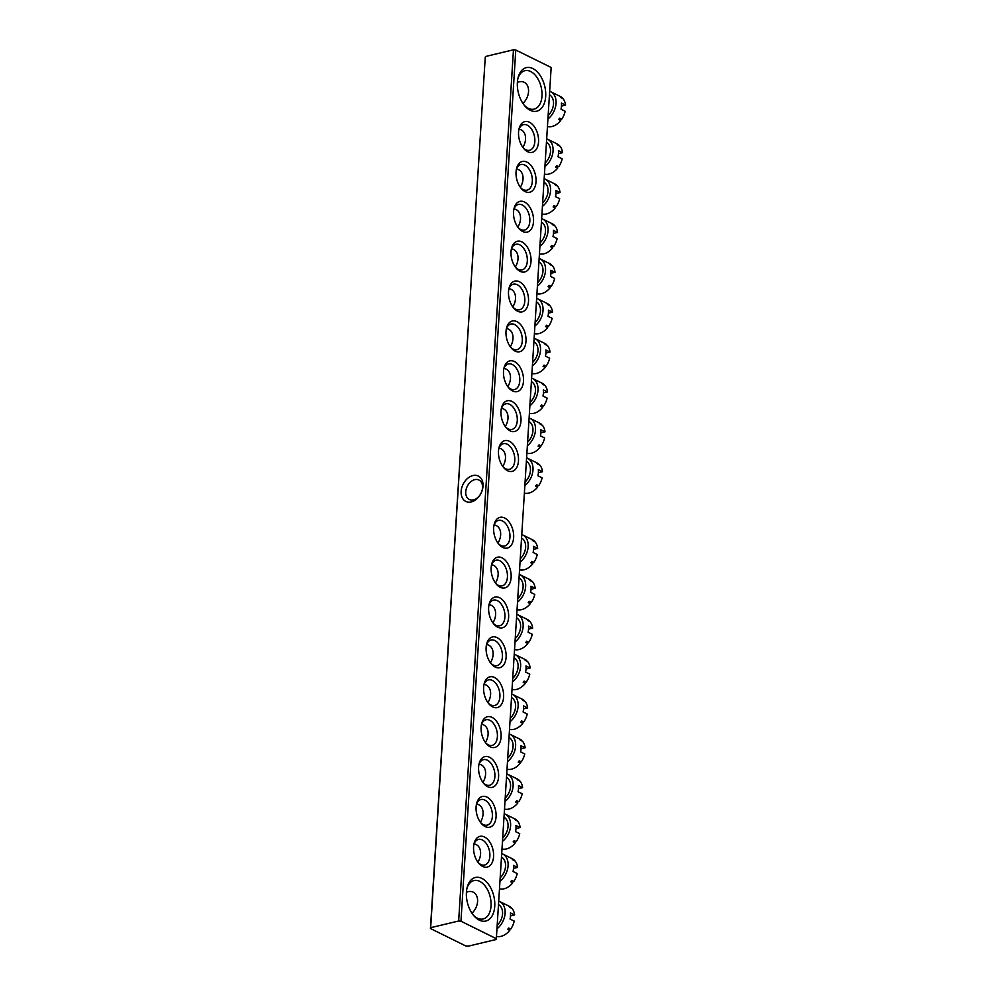 <?xml version="1.0" encoding="UTF-8"?>
<svg xmlns="http://www.w3.org/2000/svg" width="996" height="996" viewBox="0 0 996 996"><rect width="100%" height="100%" fill="white"/><g stroke="black" fill="none" stroke-linecap="round" stroke-linejoin="round"><path stroke-width="1.49" d="M472.901 475.553A14.156 10.035 116.3 0 1 483.01 486.123A14.156 10.035 116.3 0 1 471.245 501.934A14.156 10.035 116.3 0 1 461.136 491.364A14.156 10.035 116.3 0 1 472.901 475.553M473.511 499.892A10.869 7.707 -63.7 0 0 482.076 490.505A10.869 7.707 -63.7 0 0 478.964 480.035A10.869 7.707 -63.7 0 0 474.781 479.649A10.869 7.707 -63.7 0 0 466.215 489.048A10.869 7.707 -63.7 0 0 469.34 499.519A10.869 7.707 -63.7 0 0 473.511 499.892M530.221 110.282A22.385 13.595 -103.5 0 1 524.78 105.875A22.385 13.595 -103.5 0 1 518.069 77.812A22.385 13.595 -103.5 0 1 532.848 68.562A22.385 13.595 -103.5 0 1 545.684 96.413A22.385 13.595 -103.5 0 1 530.221 110.282M524.157 105.115A19.758 12.002 76.5 0 0 528.341 108.315A19.758 12.002 76.5 0 0 534.093 109.124A19.758 12.002 76.5 0 0 541.911 91.644A19.758 12.002 76.5 0 0 530.656 71.513A19.758 12.002 76.5 0 0 524.904 70.704A19.758 12.002 76.5 0 0 517.858 78.784M479.275 920.13A22.385 13.595 -103.5 0 1 473.835 915.722A22.385 13.595 -103.5 0 1 467.112 887.66A22.385 13.595 -103.5 0 1 481.902 878.41A22.385 13.595 -103.5 0 1 494.738 906.26A22.385 13.595 -103.5 0 1 479.275 920.13M473.2 914.951A19.758 12.002 76.5 0 0 477.395 918.163A19.758 12.002 76.5 0 0 483.147 918.972A19.758 12.002 76.5 0 0 490.966 901.492A19.758 12.002 76.5 0 0 479.711 881.348A19.758 12.002 76.5 0 0 473.959 880.551A19.758 12.002 76.5 0 0 466.9 888.631M482.649 866.445A15.799 9.599 -103.5 0 1 478.815 863.333A15.799 9.599 -103.5 0 1 474.071 843.525A15.799 9.599 -103.5 0 1 484.504 837.001A15.799 9.599 -103.5 0 1 493.568 856.66A15.799 9.599 -103.5 0 1 482.649 866.445M478.18 862.548A13.172 7.993 76.5 0 0 480.769 864.478A13.172 7.993 76.5 0 0 484.604 865.014A13.172 7.993 76.5 0 0 489.82 853.373A13.172 7.993 76.5 0 0 482.313 839.939A13.172 7.993 76.5 0 0 478.478 839.404A13.172 7.993 76.5 0 0 473.859 844.521M485.164 826.568A15.799 9.599 -103.5 0 1 481.317 823.455A15.799 9.599 -103.5 0 1 476.574 803.648A15.799 9.599 -103.5 0 1 487.007 797.124A15.799 9.599 -103.5 0 1 496.07 816.782A15.799 9.599 -103.5 0 1 485.164 826.568M480.682 822.671A13.172 7.993 76.5 0 0 483.284 824.601A13.172 7.993 76.5 0 0 487.119 825.136A13.172 7.993 76.5 0 0 492.323 813.483A13.172 7.993 76.5 0 0 484.828 800.062A13.172 7.993 76.5 0 0 480.981 799.527A13.172 7.993 76.5 0 0 476.374 804.644M487.667 786.691A15.799 9.599 -103.5 0 1 483.832 783.578A15.799 9.599 -103.5 0 1 479.088 763.77A15.799 9.599 -103.5 0 1 489.522 757.246A15.799 9.599 -103.5 0 1 498.585 776.905A15.799 9.599 -103.5 0 1 487.667 786.691M483.197 782.794A13.172 7.993 76.5 0 0 485.787 784.724A13.172 7.993 76.5 0 0 489.621 785.259A13.172 7.993 76.5 0 0 494.838 773.606A13.172 7.993 76.5 0 0 487.33 760.185A13.172 7.993 76.5 0 0 483.496 759.649A13.172 7.993 76.5 0 0 478.877 764.754M490.181 746.813A15.799 9.599 -103.5 0 1 486.334 743.701A15.799 9.599 -103.5 0 1 481.591 723.893A15.799 9.599 -103.5 0 1 492.024 717.357A15.799 9.599 -103.5 0 1 501.088 737.028A15.799 9.599 -103.5 0 1 490.181 746.813M485.699 742.916A13.172 7.993 76.5 0 0 488.301 744.846A13.172 7.993 76.5 0 0 492.136 745.382A13.172 7.993 76.5 0 0 497.34 733.728A13.172 7.993 76.5 0 0 489.845 720.307A13.172 7.993 76.5 0 0 485.998 719.772A13.172 7.993 76.5 0 0 481.392 724.876M492.684 706.936A15.799 9.599 -103.5 0 1 488.849 703.823A15.799 9.599 -103.5 0 1 484.106 684.015A15.799 9.599 -103.5 0 1 494.539 677.479A15.799 9.599 -103.5 0 1 503.603 697.138A15.799 9.599 -103.5 0 1 492.684 706.936M488.214 703.027A13.172 7.993 76.5 0 0 490.804 704.969A13.172 7.993 76.5 0 0 494.639 705.504A13.172 7.993 76.5 0 0 499.855 693.851A13.172 7.993 76.5 0 0 492.348 680.43A13.172 7.993 76.5 0 0 488.513 679.895A13.172 7.993 76.5 0 0 483.894 684.999M495.199 667.059A15.799 9.599 -103.5 0 1 491.352 663.946A15.799 9.599 -103.5 0 1 486.608 644.126A15.799 9.599 -103.5 0 1 497.041 637.602A15.799 9.599 -103.5 0 1 506.105 657.26A15.799 9.599 -103.5 0 1 495.199 667.059M490.717 663.149A13.172 7.993 76.5 0 0 493.319 665.091A13.172 7.993 76.5 0 0 497.153 665.627A13.172 7.993 76.5 0 0 502.358 653.974A13.172 7.993 76.5 0 0 494.863 640.54A13.172 7.993 76.5 0 0 491.028 640.005A13.172 7.993 76.5 0 0 486.409 645.122M497.701 627.181A15.799 9.599 -103.5 0 1 493.867 624.069A15.799 9.599 -103.5 0 1 489.123 604.248A15.799 9.599 -103.5 0 1 499.556 597.725A15.799 9.599 -103.5 0 1 508.62 617.383A15.799 9.599 -103.5 0 1 497.701 627.181M493.232 623.272A13.172 7.993 76.5 0 0 495.821 625.214A13.172 7.993 76.5 0 0 499.656 625.749A13.172 7.993 76.5 0 0 504.872 614.096A13.172 7.993 76.5 0 0 497.365 600.663A13.172 7.993 76.5 0 0 493.53 600.127A13.172 7.993 76.5 0 0 488.912 605.244M500.216 587.291A15.799 9.599 -103.5 0 1 496.369 584.191A15.799 9.599 -103.5 0 1 491.638 564.371A15.799 9.599 -103.5 0 1 502.071 557.847A15.799 9.599 -103.5 0 1 511.122 577.506A15.799 9.599 -103.5 0 1 500.216 587.291M495.734 583.395A13.172 7.993 76.5 0 0 498.336 585.324A13.172 7.993 76.5 0 0 502.171 585.86A13.172 7.993 76.5 0 0 507.375 574.219A13.172 7.993 76.5 0 0 499.88 560.785A13.172 7.993 76.5 0 0 496.045 560.25A13.172 7.993 76.5 0 0 491.426 565.367M502.719 547.414A15.799 9.599 -103.5 0 1 498.884 544.302A15.799 9.599 -103.5 0 1 494.141 524.494A15.799 9.599 -103.5 0 1 504.574 517.97A15.799 9.599 -103.5 0 1 513.637 537.628A15.799 9.599 -103.5 0 1 502.719 547.414M498.249 543.517A13.172 7.993 76.5 0 0 500.839 545.447A13.172 7.993 76.5 0 0 504.673 545.982A13.172 7.993 76.5 0 0 509.89 534.342A13.172 7.993 76.5 0 0 502.382 520.908A13.172 7.993 76.5 0 0 498.548 520.373A13.172 7.993 76.5 0 0 493.929 525.49M527.619 151.703A15.799 9.599 -103.5 0 1 523.784 148.591A15.799 9.599 -103.5 0 1 519.041 128.77A15.799 9.599 -103.5 0 1 529.474 122.247A15.799 9.599 -103.5 0 1 538.537 141.905A15.799 9.599 -103.5 0 1 527.619 151.703M523.137 147.794A13.172 7.993 76.5 0 0 525.739 149.736A13.172 7.993 76.5 0 0 529.573 150.272A13.172 7.993 76.5 0 0 534.79 138.618A13.172 7.993 76.5 0 0 527.282 125.185A13.172 7.993 76.5 0 0 523.448 124.649A13.172 7.993 76.5 0 0 518.829 129.766M525.104 191.581A15.799 9.599 -103.5 0 1 521.269 188.468A15.799 9.599 -103.5 0 1 516.526 168.66A15.799 9.599 -103.5 0 1 526.959 162.124A15.799 9.599 -103.5 0 1 536.022 181.782A15.799 9.599 -103.5 0 1 525.104 191.581M520.634 187.671A13.172 7.993 76.5 0 0 523.224 189.614A13.172 7.993 76.5 0 0 527.071 190.149A13.172 7.993 76.5 0 0 532.275 178.496A13.172 7.993 76.5 0 0 524.768 165.075A13.172 7.993 76.5 0 0 520.933 164.527A13.172 7.993 76.5 0 0 516.314 169.644M522.601 231.458A15.799 9.599 -103.5 0 1 518.754 228.345A15.799 9.599 -103.5 0 1 514.023 208.538A15.799 9.599 -103.5 0 1 524.456 202.001A15.799 9.599 -103.5 0 1 533.52 221.672A15.799 9.599 -103.5 0 1 522.601 231.458M518.119 227.561A13.172 7.993 76.5 0 0 520.721 229.491A13.172 7.993 76.5 0 0 524.556 230.026A13.172 7.993 76.5 0 0 529.772 218.373A13.172 7.993 76.5 0 0 522.265 204.952A13.172 7.993 76.5 0 0 518.43 204.417A13.172 7.993 76.5 0 0 513.812 209.521M520.086 271.335A15.799 9.599 -103.5 0 1 516.252 268.223A15.799 9.599 -103.5 0 1 511.508 248.415A15.799 9.599 -103.5 0 1 521.941 241.891A15.799 9.599 -103.5 0 1 531.005 261.55A15.799 9.599 -103.5 0 1 520.086 271.335M515.617 267.438A13.172 7.993 76.5 0 0 518.206 269.368A13.172 7.993 76.5 0 0 522.041 269.904A13.172 7.993 76.5 0 0 527.258 258.25A13.172 7.993 76.5 0 0 519.75 244.829A13.172 7.993 76.5 0 0 515.916 244.294A13.172 7.993 76.5 0 0 511.297 249.398M517.584 311.213A15.799 9.599 -103.5 0 1 513.737 308.1A15.799 9.599 -103.5 0 1 509.006 288.292A15.799 9.599 -103.5 0 1 519.439 281.768A15.799 9.599 -103.5 0 1 528.503 301.427A15.799 9.599 -103.5 0 1 517.584 311.213M513.102 307.316A13.172 7.993 76.5 0 0 515.704 309.246A13.172 7.993 76.5 0 0 519.539 309.781A13.172 7.993 76.5 0 0 524.755 298.128A13.172 7.993 76.5 0 0 517.248 284.707A13.172 7.993 76.5 0 0 513.413 284.171A13.172 7.993 76.5 0 0 508.794 289.276M515.069 351.09A15.799 9.599 -103.5 0 1 511.234 347.978A15.799 9.599 -103.5 0 1 506.491 328.17A15.799 9.599 -103.5 0 1 516.924 321.646A15.799 9.599 -103.5 0 1 525.988 341.304A15.799 9.599 -103.5 0 1 515.069 351.09M510.599 347.193A13.172 7.993 76.5 0 0 513.189 349.123A13.172 7.993 76.5 0 0 517.024 349.658A13.172 7.993 76.5 0 0 522.24 338.018A13.172 7.993 76.5 0 0 514.733 324.584A13.172 7.993 76.5 0 0 510.898 324.049A13.172 7.993 76.5 0 0 506.279 329.166M512.567 390.967A15.799 9.599 -103.5 0 1 508.719 387.855A15.799 9.599 -103.5 0 1 503.988 368.047A15.799 9.599 -103.5 0 1 514.422 361.523A15.799 9.599 -103.5 0 1 523.485 381.182A15.799 9.599 -103.5 0 1 512.567 390.967M508.085 387.07A13.172 7.993 76.5 0 0 510.687 389A13.172 7.993 76.5 0 0 514.521 389.536A13.172 7.993 76.5 0 0 519.738 377.895A13.172 7.993 76.5 0 0 512.23 364.461A13.172 7.993 76.5 0 0 508.396 363.926A13.172 7.993 76.5 0 0 503.777 369.043M510.052 430.845A15.799 9.599 -103.5 0 1 506.217 427.732A15.799 9.599 -103.5 0 1 501.474 407.924A15.799 9.599 -103.5 0 1 511.907 401.4A15.799 9.599 -103.5 0 1 520.97 421.059A15.799 9.599 -103.5 0 1 510.052 430.845M505.582 426.948A13.172 7.993 76.5 0 0 508.172 428.878A13.172 7.993 76.5 0 0 512.006 429.413A13.172 7.993 76.5 0 0 517.223 417.772A13.172 7.993 76.5 0 0 509.715 404.339A13.172 7.993 76.5 0 0 505.881 403.803A13.172 7.993 76.5 0 0 501.262 408.92M507.549 470.722A15.799 9.599 -103.5 0 1 503.702 467.622A15.799 9.599 -103.5 0 1 498.971 447.802A15.799 9.599 -103.5 0 1 509.404 441.278A15.799 9.599 -103.5 0 1 518.468 460.936A15.799 9.599 -103.5 0 1 507.549 470.722M503.067 466.825A13.172 7.993 76.5 0 0 505.669 468.755A13.172 7.993 76.5 0 0 509.504 469.303A13.172 7.993 76.5 0 0 514.72 457.65A13.172 7.993 76.5 0 0 507.213 444.216A13.172 7.993 76.5 0 0 503.378 443.681A13.172 7.993 76.5 0 0 498.759 448.798M468.132 946.2L496.108 939.502L496.344 938.693L460.961 921.213L458.658 921.001L430.67 927.687L430.446 928.509L465.817 945.988L468.132 946.2M496.344 938.693L551.162 67.491L515.779 50.012L460.961 921.213M430.446 928.509L485.251 57.307L430.67 927.687M458.658 921.001L513.463 49.8L485.488 56.498M513.463 49.8L515.779 50.012M533.57 549.369L537.666 548.398L533.507 546.331A16.459 11.666 116.3 0 1 533.121 552.469L537.28 554.523A16.459 11.666 116.3 0 1 533.794 562.479L531.715 561.445A16.459 11.666 116.3 0 1 530.756 562.752L532.835 563.773A16.459 11.666 116.3 0 1 524.045 569.774A16.459 11.666 116.3 0 1 519.551 569.849M532.835 563.773L531.242 562.118M521.767 534.553A16.459 11.666 116.3 0 1 522.738 534.952L532.312 539.683A16.459 11.666 116.3 0 1 534.267 541.027L534.018 541.363M534.267 541.027L532.188 539.994A16.459 11.666 116.3 0 1 533.009 540.865L535.089 541.899A16.459 11.666 116.3 0 1 537.666 548.398M522.738 534.952A16.459 11.666 116.3 0 1 528.104 547.352A16.459 11.666 116.3 0 1 520.024 562.267M521.555 538.052A13.172 9.338 116.3 0 1 520.248 558.768M494.128 524.917A13.172 9.338 116.3 0 1 496.307 525.564A13.172 9.338 116.3 0 1 497.95 543.106M538.388 472.689L542.496 471.706L538.326 469.651A16.459 11.666 116.3 0 1 537.94 475.777L542.11 477.843A16.459 11.666 116.3 0 1 538.624 485.787L536.545 484.753A16.459 11.666 116.3 0 1 535.574 486.06L537.653 487.081A16.459 11.666 116.3 0 1 528.876 493.095A16.459 11.666 116.3 0 1 524.369 493.157M537.653 487.081L536.072 485.425M526.598 457.861A16.459 11.666 116.3 0 1 527.556 458.26L537.13 462.991A16.459 11.666 116.3 0 1 539.085 464.335L538.836 464.671M539.085 464.335L537.006 463.314A16.459 11.666 116.3 0 1 537.84 464.173L539.919 465.207A16.459 11.666 116.3 0 1 542.496 471.706M527.556 458.26A16.459 11.666 116.3 0 1 532.935 470.672A16.459 11.666 116.3 0 1 524.855 485.575M526.374 461.36A13.172 9.338 116.3 0 1 525.066 482.076M498.946 448.225A13.172 9.338 116.3 0 1 501.125 448.872A13.172 9.338 116.3 0 1 502.768 466.427M466.439 892.279A13.172 9.338 116.3 0 1 468.182 891.681A13.172 9.338 116.3 0 1 473.237 892.142A13.172 9.338 116.3 0 1 471.955 913.232M510.5 915.947L514.608 914.975L510.438 912.909A16.459 11.666 116.3 0 1 510.052 919.047L514.222 921.101A16.459 11.666 116.3 0 1 510.736 929.056L508.657 928.023A16.459 11.666 116.3 0 1 507.686 929.33L509.765 930.351A16.459 11.666 116.3 0 1 500.988 936.352A16.459 11.666 116.3 0 1 496.481 936.427M509.765 930.351L508.184 928.695M498.71 901.131A16.459 11.666 116.3 0 1 499.668 901.529L509.242 906.26A16.459 11.666 116.3 0 1 511.197 907.605L510.948 907.941M511.197 907.605L509.118 906.572A16.459 11.666 116.3 0 1 509.952 907.443L512.031 908.477A16.459 11.666 116.3 0 1 514.608 914.975M499.668 901.529A16.459 11.666 116.3 0 1 505.047 913.93A16.459 11.666 116.3 0 1 496.967 928.832M498.486 904.629A13.172 9.338 116.3 0 1 497.178 925.346M517.385 82.431A13.172 9.338 116.3 0 1 519.128 81.834A13.172 9.338 116.3 0 1 524.195 82.294A13.172 9.338 116.3 0 1 522.912 103.397M561.458 106.111L565.554 105.128L561.395 103.074A16.459 11.666 116.3 0 1 561.009 109.199L565.168 111.266A16.459 11.666 116.3 0 1 561.682 119.209L559.603 118.175A16.459 11.666 116.3 0 1 558.644 119.483L560.723 120.504A16.459 11.666 116.3 0 1 551.933 126.517A16.459 11.666 116.3 0 1 547.439 126.579M560.723 120.504L559.13 118.848M549.655 91.283A16.459 11.666 116.3 0 1 550.626 91.682L560.2 96.413A16.459 11.666 116.3 0 1 562.155 97.757L561.906 98.094M562.155 97.757L560.076 96.737A16.459 11.666 116.3 0 1 560.897 97.596L562.977 98.629A16.459 11.666 116.3 0 1 565.554 105.128M550.626 91.682A16.459 11.666 116.3 0 1 555.992 104.094A16.459 11.666 116.3 0 1 547.912 118.997M549.443 94.782A13.172 9.338 116.3 0 1 548.136 115.499M531.055 589.259L535.163 588.275L530.993 586.221A16.459 11.666 116.3 0 1 530.607 592.346L534.777 594.413A16.459 11.666 116.3 0 1 531.291 602.356L529.212 601.323A16.459 11.666 116.3 0 1 528.241 602.63L530.32 603.651A16.459 11.666 116.3 0 1 521.543 609.664A16.459 11.666 116.3 0 1 517.036 609.726M530.32 603.651L528.727 601.995M519.265 574.431A16.459 11.666 116.3 0 1 520.223 574.829L529.797 579.56A16.459 11.666 116.3 0 1 531.752 580.905L531.503 581.241M531.752 580.905L529.673 579.871A16.459 11.666 116.3 0 1 530.507 580.743L532.586 581.776A16.459 11.666 116.3 0 1 535.163 588.275M520.223 574.829A16.459 11.666 116.3 0 1 525.589 587.242A16.459 11.666 116.3 0 1 517.522 602.144M519.041 577.929A13.172 9.338 116.3 0 1 517.733 598.646M491.613 564.794A13.172 9.338 116.3 0 1 493.792 565.442A13.172 9.338 116.3 0 1 495.435 582.996M540.903 432.812L544.999 431.828L540.84 429.774A16.459 11.666 116.3 0 1 540.455 435.899L544.613 437.954A16.459 11.666 116.3 0 1 541.127 445.909L539.048 444.876A16.459 11.666 116.3 0 1 538.089 446.183L540.168 447.204A16.459 11.666 116.3 0 1 531.378 453.217A16.459 11.666 116.3 0 1 526.884 453.28M540.168 447.204L538.575 445.548M529.1 417.984A16.459 11.666 116.3 0 1 530.071 418.382L539.645 423.113A16.459 11.666 116.3 0 1 541.6 424.458L541.351 424.794M541.6 424.458L539.521 423.425A16.459 11.666 116.3 0 1 540.342 424.296L542.422 425.329A16.459 11.666 116.3 0 1 544.999 431.828M530.071 418.382A16.459 11.666 116.3 0 1 535.437 430.795A16.459 11.666 116.3 0 1 527.357 445.698M528.888 421.482A13.172 9.338 116.3 0 1 527.581 442.199M501.461 408.348A13.172 9.338 116.3 0 1 503.64 408.995A13.172 9.338 116.3 0 1 505.283 426.549M528.552 629.136L532.648 628.152L528.49 626.098A16.459 11.666 116.3 0 1 528.104 632.223L532.262 634.29A16.459 11.666 116.3 0 1 528.776 642.233L526.697 641.2A16.459 11.666 116.3 0 1 525.739 642.507L527.818 643.528A16.459 11.666 116.3 0 1 519.028 649.541A16.459 11.666 116.3 0 1 514.534 649.604M527.818 643.528L526.224 641.872M516.75 614.308A16.459 11.666 116.3 0 1 517.721 614.706L527.295 619.437A16.459 11.666 116.3 0 1 529.25 620.782L529 621.118M529.25 620.782L527.158 619.761A16.459 11.666 116.3 0 1 527.992 620.62L530.071 621.653A16.459 11.666 116.3 0 1 532.648 628.152M517.721 614.706A16.459 11.666 116.3 0 1 523.087 627.119A16.459 11.666 116.3 0 1 515.007 642.022M516.538 617.806A13.172 9.338 116.3 0 1 515.231 638.523M489.111 604.672A13.172 9.338 116.3 0 1 491.277 605.319A13.172 9.338 116.3 0 1 492.933 622.874M543.418 392.922L547.514 391.951L543.355 389.884A16.459 11.666 116.3 0 1 542.969 396.022L547.128 398.076A16.459 11.666 116.3 0 1 543.642 406.032L541.563 404.999A16.459 11.666 116.3 0 1 540.591 406.306L542.671 407.327A16.459 11.666 116.3 0 1 533.893 413.328A16.459 11.666 116.3 0 1 529.399 413.402M542.671 407.327L541.089 405.658M531.615 378.107A16.459 11.666 116.3 0 1 532.574 378.505L542.148 383.236A16.459 11.666 116.3 0 1 544.102 384.581L543.853 384.917M544.102 384.581L542.023 383.547A16.459 11.666 116.3 0 1 542.857 384.419L544.937 385.452A16.459 11.666 116.3 0 1 547.514 391.951M532.574 378.505A16.459 11.666 116.3 0 1 537.952 390.905A16.459 11.666 116.3 0 1 529.872 405.808M531.391 381.605A13.172 9.338 116.3 0 1 530.096 402.309M503.964 368.47A13.172 9.338 116.3 0 1 506.142 369.118A13.172 9.338 116.3 0 1 507.786 386.66M526.037 669.013L530.146 668.03L525.975 665.975A16.459 11.666 116.3 0 1 525.589 672.113L529.76 674.168A16.459 11.666 116.3 0 1 526.274 682.111L524.195 681.077A16.459 11.666 116.3 0 1 523.224 682.385L525.303 683.405A16.459 11.666 116.3 0 1 516.526 689.419A16.459 11.666 116.3 0 1 512.019 689.481M525.303 683.405L523.709 681.75M514.247 654.185A16.459 11.666 116.3 0 1 515.206 654.596L524.78 659.327A16.459 11.666 116.3 0 1 526.735 660.659L526.486 660.995M526.735 660.659L524.655 659.638A16.459 11.666 116.3 0 1 525.49 660.51L527.569 661.531A16.459 11.666 116.3 0 1 530.146 668.03M515.206 654.596A16.459 11.666 116.3 0 1 520.572 666.996A16.459 11.666 116.3 0 1 512.504 681.899M514.023 657.684A13.172 9.338 116.3 0 1 512.716 678.401M486.596 644.561A13.172 9.338 116.3 0 1 488.775 645.209A13.172 9.338 116.3 0 1 490.418 662.751M545.92 353.045L550.016 352.061L545.858 350.007A16.459 11.666 116.3 0 1 545.472 356.145L549.63 358.199A16.459 11.666 116.3 0 1 546.157 366.155L544.065 365.121A16.459 11.666 116.3 0 1 543.106 366.416L545.186 367.449A16.459 11.666 116.3 0 1 536.408 373.45A16.459 11.666 116.3 0 1 531.901 373.525M545.186 367.449L543.592 365.781M534.117 338.229A16.459 11.666 116.3 0 1 535.089 338.628L544.663 343.359A16.459 11.666 116.3 0 1 546.617 344.703L546.368 345.039M546.617 344.703L544.538 343.67A16.459 11.666 116.3 0 1 545.36 344.541L547.451 345.575A16.459 11.666 116.3 0 1 550.016 352.061M535.089 338.628A16.459 11.666 116.3 0 1 540.455 351.028A16.459 11.666 116.3 0 1 532.374 365.93M533.906 341.728A13.172 9.338 116.3 0 1 532.599 362.432M506.478 328.593A13.172 9.338 116.3 0 1 508.657 329.24A13.172 9.338 116.3 0 1 510.301 346.782M523.535 708.891L527.631 707.907L523.473 705.853A16.459 11.666 116.3 0 1 523.087 711.991L527.245 714.045A16.459 11.666 116.3 0 1 523.759 721.988L521.68 720.967A16.459 11.666 116.3 0 1 520.709 722.262L522.8 723.295A16.459 11.666 116.3 0 1 514.011 729.296A16.459 11.666 116.3 0 1 509.516 729.371M522.8 723.295L521.207 721.627M511.732 694.063A16.459 11.666 116.3 0 1 512.703 694.473L522.265 699.204A16.459 11.666 116.3 0 1 524.232 700.537L523.983 700.873M524.232 700.537L522.141 699.516A16.459 11.666 116.3 0 1 522.975 700.387L525.054 701.408A16.459 11.666 116.3 0 1 527.631 707.907M512.703 694.473A16.459 11.666 116.3 0 1 518.069 706.874A16.459 11.666 116.3 0 1 509.989 721.776M511.521 697.561A13.172 9.338 116.3 0 1 510.213 718.278M484.093 684.439A13.172 9.338 116.3 0 1 486.26 685.086A13.172 9.338 116.3 0 1 487.916 702.628M548.435 313.167L552.531 312.184L548.373 310.13A16.459 11.666 116.3 0 1 547.987 316.267L552.145 318.322A16.459 11.666 116.3 0 1 548.659 326.265L546.58 325.244A16.459 11.666 116.3 0 1 545.609 326.539L547.688 327.572A16.459 11.666 116.3 0 1 538.911 333.573A16.459 11.666 116.3 0 1 534.416 333.648M547.688 327.572L546.107 325.904M536.632 298.352A16.459 11.666 116.3 0 1 537.591 298.75L547.165 303.481A16.459 11.666 116.3 0 1 549.12 304.826L548.871 305.162M549.12 304.826L547.041 303.792A16.459 11.666 116.3 0 1 547.875 304.664L549.954 305.697A16.459 11.666 116.3 0 1 552.531 312.184M537.591 298.75A16.459 11.666 116.3 0 1 542.969 311.15A16.459 11.666 116.3 0 1 534.889 326.053M536.408 301.85A13.172 9.338 116.3 0 1 535.113 322.555M508.993 288.716A13.172 9.338 116.3 0 1 511.16 289.363A13.172 9.338 116.3 0 1 512.803 306.905M521.02 748.768L525.129 747.784L520.958 745.73A16.459 11.666 116.3 0 1 520.572 751.868L524.743 753.922A16.459 11.666 116.3 0 1 521.257 761.865L519.177 760.844A16.459 11.666 116.3 0 1 518.206 762.139L520.286 763.173A16.459 11.666 116.3 0 1 511.508 769.173A16.459 11.666 116.3 0 1 507.001 769.248M520.286 763.173L518.692 761.504M509.23 733.94A16.459 11.666 116.3 0 1 510.189 734.351L519.763 739.082A16.459 11.666 116.3 0 1 521.717 740.426L521.468 740.75M521.717 740.426L519.638 739.393A16.459 11.666 116.3 0 1 520.472 740.265L522.551 741.285A16.459 11.666 116.3 0 1 525.129 747.784M510.189 734.351A16.459 11.666 116.3 0 1 515.555 746.751A16.459 11.666 116.3 0 1 507.487 761.654M509.006 737.438A13.172 9.338 116.3 0 1 507.699 758.155M481.578 724.316A13.172 9.338 116.3 0 1 483.757 724.963A13.172 9.338 116.3 0 1 485.401 742.506M550.937 273.29L555.033 272.306L550.875 270.252A16.459 11.666 116.3 0 1 550.489 276.39L554.648 278.444A16.459 11.666 116.3 0 1 551.174 286.387L549.082 285.366A16.459 11.666 116.3 0 1 548.124 286.661L550.203 287.695A16.459 11.666 116.3 0 1 541.426 293.696A16.459 11.666 116.3 0 1 536.919 293.77M550.203 287.695L548.609 286.026M539.135 258.474A16.459 11.666 116.3 0 1 540.106 258.873L549.68 263.604A16.459 11.666 116.3 0 1 551.635 264.948L551.386 265.285M551.635 264.948L549.555 263.915A16.459 11.666 116.3 0 1 550.377 264.787L552.469 265.808A16.459 11.666 116.3 0 1 555.033 272.306M540.106 258.873A16.459 11.666 116.3 0 1 545.472 271.273A16.459 11.666 116.3 0 1 537.392 286.176M538.923 261.973A13.172 9.338 116.3 0 1 537.616 282.677M511.496 248.838A13.172 9.338 116.3 0 1 513.675 249.486A13.172 9.338 116.3 0 1 515.318 267.028M518.518 788.645L522.614 787.662L518.455 785.607A16.459 11.666 116.3 0 1 518.069 791.745L522.228 793.8A16.459 11.666 116.3 0 1 518.742 801.743L516.663 800.722A16.459 11.666 116.3 0 1 515.691 802.017L517.783 803.05A16.459 11.666 116.3 0 1 508.993 809.051A16.459 11.666 116.3 0 1 504.499 809.125M517.783 803.05L516.189 801.382M506.715 773.83A16.459 11.666 116.3 0 1 507.674 774.228L517.248 778.959A16.459 11.666 116.3 0 1 519.215 780.304L518.953 780.64M519.215 780.304L517.123 779.27A16.459 11.666 116.3 0 1 517.957 780.142L520.037 781.163A16.459 11.666 116.3 0 1 522.614 787.662M507.674 774.228A16.459 11.666 116.3 0 1 513.052 786.628A16.459 11.666 116.3 0 1 504.972 801.531M506.491 777.328A13.172 9.338 116.3 0 1 505.196 798.033M479.076 764.193A13.172 9.338 116.3 0 1 481.242 764.841A13.172 9.338 116.3 0 1 482.898 782.383M553.452 233.413L557.548 232.429L553.39 230.375A16.459 11.666 116.3 0 1 553.004 236.513L557.162 238.567A16.459 11.666 116.3 0 1 553.676 246.51L551.597 245.489A16.459 11.666 116.3 0 1 550.626 246.784L552.705 247.817A16.459 11.666 116.3 0 1 543.928 253.818A16.459 11.666 116.3 0 1 539.434 253.893M552.705 247.817L551.124 246.149M541.65 218.585A16.459 11.666 116.3 0 1 542.608 218.996L552.182 223.727A16.459 11.666 116.3 0 1 554.137 225.059L553.888 225.395M554.137 225.059L552.058 224.038A16.459 11.666 116.3 0 1 552.892 224.909L554.971 225.93A16.459 11.666 116.3 0 1 557.548 232.429M542.608 218.996A16.459 11.666 116.3 0 1 547.987 231.396A16.459 11.666 116.3 0 1 539.907 246.298M541.426 222.083A13.172 9.338 116.3 0 1 540.131 242.8M514.011 208.961A13.172 9.338 116.3 0 1 516.177 209.608A13.172 9.338 116.3 0 1 517.82 227.15M516.003 828.523L520.111 827.539L515.94 825.485A16.459 11.666 116.3 0 1 515.555 831.623L519.725 833.677A16.459 11.666 116.3 0 1 516.239 841.632L514.16 840.599A16.459 11.666 116.3 0 1 513.189 841.894L515.268 842.927A16.459 11.666 116.3 0 1 506.491 848.928A16.459 11.666 116.3 0 1 501.984 849.003M515.268 842.927L513.675 841.259M504.213 813.707A16.459 11.666 116.3 0 1 505.171 814.106L514.745 818.837A16.459 11.666 116.3 0 1 516.7 820.181L516.451 820.517M516.7 820.181L514.621 819.148A16.459 11.666 116.3 0 1 515.455 820.019L517.534 821.053A16.459 11.666 116.3 0 1 520.111 827.539M505.171 814.106A16.459 11.666 116.3 0 1 510.537 826.506A16.459 11.666 116.3 0 1 502.47 841.408M503.988 817.206A13.172 9.338 116.3 0 1 502.681 837.91M476.561 804.071A13.172 9.338 116.3 0 1 478.74 804.718A13.172 9.338 116.3 0 1 480.383 822.26M555.955 193.535L560.051 192.552L555.893 190.497A16.459 11.666 116.3 0 1 555.507 196.635L559.665 198.69A16.459 11.666 116.3 0 1 556.191 206.633L554.1 205.612A16.459 11.666 116.3 0 1 553.141 206.907L555.22 207.94A16.459 11.666 116.3 0 1 546.443 213.941A16.459 11.666 116.3 0 1 541.936 214.016M555.22 207.94L553.627 206.272M544.152 178.707A16.459 11.666 116.3 0 1 545.123 179.118L554.697 183.849A16.459 11.666 116.3 0 1 556.652 185.181L556.403 185.517M556.652 185.181L554.573 184.16A16.459 11.666 116.3 0 1 555.395 185.032L557.486 186.053A16.459 11.666 116.3 0 1 560.051 192.552M545.123 179.118A16.459 11.666 116.3 0 1 550.489 191.518A16.459 11.666 116.3 0 1 542.409 206.421M543.941 182.206A13.172 9.338 116.3 0 1 542.633 202.923M516.513 169.083A13.172 9.338 116.3 0 1 518.692 169.731A13.172 9.338 116.3 0 1 520.335 187.273M513.5 868.4L517.596 867.429L513.438 865.362A16.459 11.666 116.3 0 1 513.052 871.5L517.21 873.554A16.459 11.666 116.3 0 1 513.724 881.51L511.645 880.476A16.459 11.666 116.3 0 1 510.674 881.771L512.766 882.805A16.459 11.666 116.3 0 1 503.976 888.806A16.459 11.666 116.3 0 1 499.482 888.88M512.766 882.805L511.172 881.136M501.698 853.584A16.459 11.666 116.3 0 1 502.656 853.983L512.23 858.714A16.459 11.666 116.3 0 1 514.185 860.058L513.936 860.395M514.185 860.058L512.106 859.025A16.459 11.666 116.3 0 1 512.94 859.897L515.019 860.93A16.459 11.666 116.3 0 1 517.596 867.429M502.656 853.983A16.459 11.666 116.3 0 1 508.035 866.383A16.459 11.666 116.3 0 1 499.955 881.286M501.474 857.083A13.172 9.338 116.3 0 1 500.179 877.787M474.059 843.948A13.172 9.338 116.3 0 1 476.225 844.596A13.172 9.338 116.3 0 1 477.881 862.138M558.47 153.658L562.566 152.674L558.407 150.62A16.459 11.666 116.3 0 1 558.021 156.758L562.18 158.812A16.459 11.666 116.3 0 1 558.694 166.755L556.615 165.722A16.459 11.666 116.3 0 1 555.644 167.029L557.723 168.05A16.459 11.666 116.3 0 1 548.945 174.063A16.459 11.666 116.3 0 1 544.451 174.126M557.723 168.05L556.142 166.394M546.667 138.83A16.459 11.666 116.3 0 1 547.626 139.241L557.2 143.959A16.459 11.666 116.3 0 1 559.154 145.304L558.905 145.64M559.154 145.304L557.075 144.283A16.459 11.666 116.3 0 1 557.909 145.142L559.989 146.175A16.459 11.666 116.3 0 1 562.566 152.674M547.626 139.241A16.459 11.666 116.3 0 1 553.004 151.641A16.459 11.666 116.3 0 1 544.924 166.544M546.443 142.328A13.172 9.338 116.3 0 1 545.148 163.045M519.028 129.206A13.172 9.338 116.3 0 1 521.194 129.853A13.172 9.338 116.3 0 1 522.838 147.396"/></g></svg>
